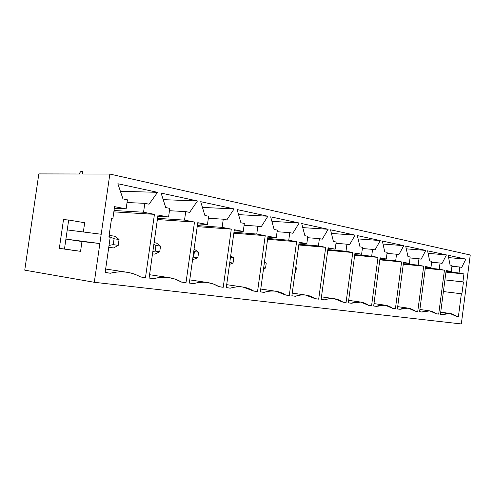 <?xml version="1.0" encoding="UTF-8"?>
<svg xmlns="http://www.w3.org/2000/svg" width="495" height="495" viewBox="0 0 495 495"><rect width="100%" height="100%" fill="white"/><g stroke="black" fill="none" stroke-linecap="round" stroke-linejoin="round"><path stroke-width="0.74" d="M296.387 267.894L295.694 267.783L296.387 267.894L295.732 272.702L296.387 267.894L295.732 267.51L296.387 267.894M295.039 272.596L295.732 272.702L294.995 272.943L295.732 272.702L295.039 272.596M266.242 263.074L264.361 262.771L266.242 263.074L265.561 268.061L266.242 263.074L264.472 261.973L266.242 263.074M263.674 267.77L265.561 268.061L263.538 268.773L265.561 268.061L263.674 267.77M233.751 257.876L230.478 257.351L233.751 257.876L233.034 263.055L233.751 257.876L230.689 255.865L233.751 257.876M229.76 262.554L233.034 263.055L229.501 264.423L233.034 263.055L229.76 262.554M198.619 252.252L194.424 251.584L193.669 256.998L197.87 257.647L198.619 252.252L197.87 257.647L192.574 259.819L197.87 257.647L192.951 257.122L193.669 256.998L194.424 251.584L198.619 252.252L194.25 249.183L198.619 252.252M193.762 251.293L194.424 251.584L193.762 251.293M160.522 246.157L155.962 245.433L155.164 251.076L159.73 251.776L160.522 246.157L159.73 251.776L154.861 254.133L152.51 253.855L154.861 254.133L159.73 251.776L155.164 251.076L152.85 251.491L155.164 251.076L155.962 245.433L160.522 246.157L156.432 243.033L160.522 246.157M154.1 242.655L156.432 243.033L154.1 242.655M153.84 244.474L155.962 245.433L153.84 244.474M119.06 239.531L114.085 238.732L113.244 244.629L118.225 245.39L119.06 239.531L118.225 245.39L113.658 247.927L108.751 247.358L113.658 247.927L118.225 245.39L113.244 244.629L109.03 245.427L113.244 244.629L114.085 238.732L119.06 239.531L115.316 236.35L119.06 239.531M109.135 235.342L115.316 236.35L109.135 235.342M108.987 236.381L114.085 238.732L108.987 236.381M101.197 234.253L94.298 282.292L461.315 323.953L470.25 255.005L109.841 174.054L101.197 234.253L109.841 174.054L82.826 173.999C83.865 170.509 79.621 170.521 79.658 173.993L38.833 173.9L24.75 270.152L38.833 173.9L79.658 173.993C79.8 172.458 80.524 171.48 81.842 171.072L82.826 173.999L109.841 174.054L470.25 255.005L461.315 323.953L94.298 282.292L24.75 270.152L94.298 282.292L99.86 243.534L65.915 239.091L81.972 241.535L99.86 243.534L81.972 241.535L80.561 251.312L75.358 250.649L80.561 251.312L81.972 241.535L65.915 239.091L67.24 229.928L101.197 234.253L67.24 229.928L68.681 220.009L63.502 219.601L59.332 248.366L64.474 249.022L65.915 239.091L64.474 249.022L80.561 251.312L59.332 248.366L75.358 250.649L59.332 248.366L63.502 219.601L68.681 220.009L65.915 239.091L99.86 243.534L101.197 234.253M165.72 207.56L161.11 193.1L197.449 200.97L189.622 212.386L185.724 211.6L184.524 220.126L194.498 222.051L186.002 282.651L181.541 282.094C173.126 277.175 163.894 276.024 153.865 278.648L149.088 278.054L158.01 215.022L168.566 217.051L169.791 208.383L165.72 207.56L169.791 208.383L168.566 217.051L158.01 215.022L149.088 278.054L153.865 278.648C158.901 277.243 163.919 276.891 168.919 277.602L175.496 279.242L181.541 282.094L186.002 282.651L194.498 222.051L157.373 219.533L194.498 222.051L184.524 220.126L185.724 211.6L189.622 212.386L197.449 200.97L161.11 193.1L165.72 207.56M240.898 222.756L237.105 209.564L267.894 216.228L261.143 226.852L257.839 226.184L256.757 234.042L265.221 235.669L257.542 291.561L253.756 291.085C246.64 286.636 238.825 285.658 230.311 288.17L226.277 287.663L234.314 229.717L243.237 231.437L244.338 223.455L240.898 222.756L244.338 223.455L243.237 231.437L234.314 229.717L226.277 287.663L230.311 288.17C234.556 286.84 238.782 286.469 242.983 287.05L253.756 291.085L257.542 291.561L265.221 235.669L233.832 233.195L265.221 235.669L256.757 234.042L257.839 226.184L261.143 226.852L267.894 216.228L237.105 209.564L240.898 222.756M304.877 235.694L301.715 223.554L328.136 229.278L322.251 239.203L319.405 238.627L318.421 245.916L325.698 247.321L318.693 299.172L315.439 298.77C309.344 294.704 302.643 293.869 295.329 296.264L291.877 295.831L299.178 242.21L306.82 243.682L307.822 236.288L304.877 235.694L307.822 236.288L306.82 243.682L299.178 242.21L291.877 295.831L295.329 296.264L300.762 295.026L305.396 295.02L315.439 298.77L318.693 299.172L325.698 247.321L298.801 244.982L325.698 247.321L318.421 245.916L319.405 238.627L322.251 239.203L328.136 229.278L301.715 223.554L304.877 235.694M359.983 246.832L357.328 235.601L380.247 240.564L375.055 249.882L372.587 249.381L371.683 256.175L378.007 257.394L371.572 305.755L368.744 305.403C363.466 301.672 357.656 300.948 351.302 303.231L348.313 302.86L355.002 252.964L361.616 254.238L362.538 247.352L359.983 246.832L362.538 247.352L361.616 254.238L355.002 252.964L348.313 302.86L351.302 303.231L360.669 302.074L368.744 305.403L371.572 305.755L378.007 257.394L354.698 255.228L378.007 257.394L371.683 256.175L372.587 249.381L375.055 249.882L380.247 240.564L357.328 235.601L359.983 246.832M407.948 256.534L405.69 246.077L425.762 250.421L421.146 259.201L418.98 258.761L418.145 265.122L423.689 266.192L417.743 311.504L415.262 311.194C410.658 307.742 405.566 307.11 399.991 309.295L397.38 308.967L403.543 262.313L409.334 263.427L410.182 256.985L407.948 256.534L410.182 256.985L409.334 263.427L403.543 262.313L397.38 308.967L399.991 309.295L408.177 308.137L415.262 311.194L417.743 311.504L423.689 266.192L403.295 264.2L423.689 266.192L418.145 265.122L418.98 258.761L421.146 259.201L425.762 250.421L405.69 246.077L407.948 256.534M463.45 281.958L461.909 293.838L461.365 293.752L458.407 316.565L456.217 316.293C452.158 313.081 447.666 312.524 442.734 314.616L440.432 314.331L446.15 270.517L451.254 271.501L452.04 265.444L450.073 265.048L448.142 255.272L465.863 259.108L461.724 267.405L459.812 267.015L459.032 272.999L463.939 273.945L462.912 281.865L463.45 281.958L444.925 279.904L462.912 281.865L463.939 273.945L445.939 272.12L463.939 273.945L459.032 272.999L459.812 267.015L461.724 267.405L465.863 259.108L448.142 255.272L450.073 265.048L452.04 265.444L451.254 271.501L446.15 270.517L440.432 314.331L442.734 314.616L449.955 313.471L456.217 316.293L458.407 316.565L461.365 293.752L443.402 291.567L461.909 293.838L463.45 281.958L444.925 279.892L463.45 281.958M429.672 260.921L427.587 250.817L446.428 254.9L442.06 263.427L440.03 263.018L439.22 269.181L444.43 270.19L438.7 314.115L436.367 313.824C432.055 310.495 427.272 309.901 422.037 312.036L419.587 311.732L425.521 266.545L430.947 267.591L431.77 261.348L429.672 260.921L431.77 261.348L430.947 267.591L425.521 266.545L419.587 311.732L422.037 312.036L429.716 310.885L436.367 313.824L438.7 314.115L444.43 270.19L425.292 268.278L444.43 270.19L439.22 269.181L440.03 263.018L442.06 263.427L446.428 254.9L427.587 250.817L429.672 260.921M384.77 251.844L382.319 241.016L403.747 245.656L398.859 254.696L396.551 254.226L395.678 260.797L401.594 261.935L395.412 308.725L392.764 308.391C387.845 304.809 382.412 304.128 376.466 306.362L373.675 306.015L380.092 257.796L386.273 258.984L387.158 252.326L384.77 251.844L387.158 252.326L386.273 258.984L380.092 257.796L373.675 306.015L376.466 306.362L385.209 305.205L392.764 308.391L395.412 308.725L401.594 261.935L379.814 259.856L401.594 261.935L395.678 260.797L396.551 254.226L398.859 254.696L403.747 245.656L382.319 241.016L384.77 251.844M333.42 241.461L330.524 229.798L355.101 235.119L349.581 244.728L346.933 244.196L345.993 251.225L352.768 252.53L346.061 302.581L343.029 302.204C337.367 298.312 331.13 297.532 324.324 299.871L321.119 299.475L328.098 247.778L335.202 249.146L336.161 242.018L333.42 241.461L336.161 242.018L335.202 249.146L328.098 247.778L321.119 299.475L324.324 299.871L329.367 298.658L334.379 298.72L343.029 302.204L346.061 302.581L352.768 252.53L327.758 250.278L352.768 252.53L345.993 251.225L346.933 244.196L349.581 244.728L355.101 235.119L330.524 229.798L333.42 241.461M274.125 229.476L270.666 216.829L299.147 222.998L292.854 233.263L289.792 232.644L288.758 240.205L296.598 241.715L289.272 295.509L285.764 295.07C279.186 290.825 271.959 289.922 264.083 292.372L260.358 291.908L268.005 236.208L276.253 237.798L277.305 230.119L274.125 229.476L277.305 230.119L276.253 237.798L268.005 236.208L260.358 291.908L264.083 292.372C268.005 291.079 271.904 290.701 275.777 291.239L285.764 295.07L289.272 295.509L296.598 241.715L267.585 239.302L296.598 241.715L288.758 240.205L289.792 232.644L292.854 233.263L299.147 222.998L270.666 216.829L274.125 229.476M204.887 215.474L200.71 201.682L234.104 208.909L226.846 219.916L223.257 219.192L222.125 227.372L231.295 229.136L223.226 287.286L219.13 286.778C211.396 282.101 202.919 281.042 193.7 283.61L189.313 283.066L197.771 222.682L207.461 224.544L208.618 216.228L204.887 215.474L208.618 216.228L207.461 224.544L197.771 222.682L189.313 283.066L193.7 283.61C198.316 282.243 202.907 281.878 207.479 282.521L213.555 284.062L219.13 286.778L223.226 287.286L231.295 229.136L197.22 226.623L231.295 229.136L222.125 227.372L223.257 219.192L226.846 219.916L234.104 208.909L200.71 201.682L204.887 215.474M105.138 272.584L110.193 237.278L108.888 237.068L111.524 218.66L112.829 218.895L114.58 206.656L126.126 208.878L127.419 199.813L122.97 198.916L117.866 183.738L157.559 192.332L149.075 204.194L144.825 203.334L143.556 212.237L154.44 214.335L145.474 277.608L140.611 277.002C131.404 271.805 121.325 270.548 110.366 273.234L105.138 272.584L110.366 273.234C115.898 271.786 121.399 271.452 126.881 272.238C131.843 272.993 136.416 274.583 140.611 277.002L145.474 277.608L154.44 214.335L113.831 211.872L154.44 214.335L143.556 212.237L144.825 203.334L149.075 204.194L157.559 192.332L117.866 183.738L122.97 198.916L127.419 199.813L126.126 208.878L114.58 206.656L112.829 218.895L111.524 218.66L108.888 237.068L110.193 237.278L105.138 272.584M140.258 276.798L145.474 277.608L140.258 276.798M105.163 272.423L110.366 273.234L105.163 272.423M181.257 281.927L186.002 282.651L181.257 281.927M149.106 277.918L153.865 278.648L149.106 277.918M218.889 286.63L223.226 287.286L218.889 286.63M189.331 282.942L193.7 283.61L189.331 282.942M253.551 290.961L257.542 291.561L253.551 290.961M226.295 287.558L230.311 288.17L226.295 287.558M285.59 294.958L289.272 295.509L285.59 294.958M260.37 291.815L264.083 292.372L260.37 291.815M315.29 298.664L318.693 299.172L315.29 298.664M291.889 295.75L295.329 296.264L291.889 295.75M342.899 302.111L346.061 302.581L342.899 302.111M321.125 299.401L324.324 299.871L321.125 299.401M368.633 305.322L371.572 305.755L368.633 305.322M348.325 302.792L351.302 303.231L348.325 302.792M392.665 308.323L395.412 308.725L392.665 308.323M373.682 305.953L376.466 306.362L373.682 305.953M415.175 311.126L417.743 311.504L415.175 311.126M397.392 308.911L399.991 309.295L397.392 308.911M436.293 313.762L438.7 314.115L436.293 313.762M419.593 311.683L422.037 312.036L419.593 311.683M456.149 316.237L458.407 316.565L456.149 316.237M440.439 314.282L442.734 314.616L440.439 314.282M84.682 222.744L83.346 231.976L84.682 222.744L68.681 220.009L84.682 222.744M448.606 257.617L465.863 259.108L448.606 257.617M451.935 266.267L459.812 267.015L451.935 266.267M446.001 271.681L459.032 272.999L446.001 271.681M446.088 270.982L451.254 271.501L446.088 270.982M428.107 253.36L446.428 254.9L428.107 253.36M431.652 262.239L440.03 263.018L431.652 262.239M425.354 267.807L439.22 269.181L425.354 267.807M425.453 267.053L430.947 267.591L425.453 267.053M406.29 248.843L425.762 250.421L406.29 248.843M410.052 257.957L418.98 258.761L410.052 257.957M403.363 263.687L418.145 265.122L403.363 263.687M403.475 262.864L409.334 263.427L403.475 262.864M383.006 244.041L403.747 245.656L383.006 244.041M387.016 253.391L396.551 254.226L387.016 253.391M379.888 259.3L395.678 260.797L379.888 259.3M380.012 258.396L386.273 258.984L380.012 258.396M358.114 238.918L380.247 240.564L358.114 238.918M362.383 248.521L372.587 249.381L362.383 248.521M354.779 254.616L371.683 256.175L354.779 254.616M354.909 253.626L361.616 254.238L354.909 253.626M331.433 233.454L355.101 235.119L331.433 233.454M335.987 243.305L346.933 244.196L335.987 243.305M327.851 249.604L345.993 251.225L327.851 249.604M327.999 248.515L335.202 249.146L327.999 248.515M302.773 227.613L328.136 229.278L302.773 227.613M307.63 237.718L319.405 238.627L307.63 237.718M298.9 244.239L318.421 245.916L298.9 244.239M299.067 243.026L306.82 243.682L299.067 243.026M271.904 221.352L299.147 222.998L271.904 221.352M277.082 231.716L289.792 232.644L277.082 231.716M267.696 238.472L288.758 240.205L267.696 238.472M267.882 237.124L276.253 237.798L267.882 237.124M238.565 214.638L267.894 216.228L238.565 214.638M244.091 225.25L257.839 226.184L244.091 225.25M233.956 232.266L256.757 234.042L233.956 232.266M234.166 230.75L243.237 231.437L234.166 230.75M202.449 207.417L234.104 208.909L202.449 207.417M208.333 218.27L223.257 219.192L208.333 218.27M197.369 225.578L222.125 227.372L197.369 225.578M197.604 223.858L207.461 224.544L197.604 223.858M163.202 199.646L197.449 200.97L163.202 199.646M169.457 210.722L185.724 211.6L169.457 210.722M157.54 218.345L184.524 220.126L157.54 218.345M157.818 216.377L168.566 217.051L157.818 216.377M120.403 191.274L157.559 192.332L120.403 191.274M127.036 202.529L144.825 203.334L127.036 202.529M114.029 210.511L143.556 212.237L114.029 210.511M114.357 208.234L126.126 208.878L114.357 208.234M105.645 269.033L126.881 272.238M149.558 274.706L168.919 277.602M189.758 279.898L207.479 282.521M226.698 284.656L242.983 287.05M260.754 289.037L275.777 291.239M292.254 293.089L306.158 295.119M321.472 296.845L334.379 298.72M348.653 300.335L360.669 302.074M373.997 303.59L385.209 305.205M397.689 306.628L408.177 308.137M419.884 309.474L429.716 310.885M440.717 312.147L449.955 313.471"/></g></svg>
